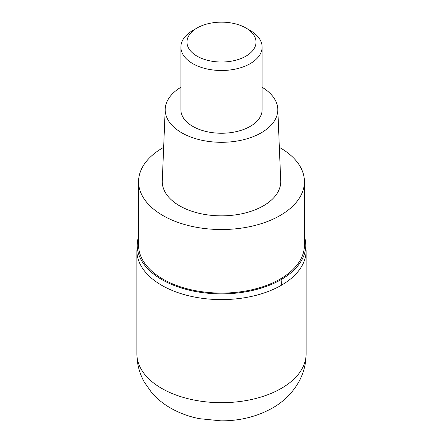 <?xml version="1.0" encoding="UTF-8"?>
<svg xmlns="http://www.w3.org/2000/svg" width="443" height="443" viewBox="0 0 443 443"><rect width="100%" height="100%" fill="white"/><g stroke="black" fill="none" stroke-linecap="round" stroke-linejoin="round"><path stroke-width="0.66" d="M281.333 285.286A84.619 48.857 180 0 1 189.117 295.88A84.619 48.857 180 0 1 136.881 250.744A84.619 48.857 0 0 0 189.117 295.88A84.619 48.857 0 0 0 281.333 285.286A84.619 48.857 -0 0 0 306.119 250.744A84.619 48.857 180 0 1 281.333 285.286A67.696 39.084 60 0 0 281.095 279.622A84.281 48.658 180 0 1 186.497 289.478A84.281 48.658 180 0 1 137.43 241.756A84.281 48.658 180 0 1 138.57 236.529M304.43 236.529A84.281 48.658 180 0 1 305.57 241.756A84.281 48.658 180 0 1 281.095 279.622M138.57 181.647L138.57 245.212A82.93 47.877 0 0 0 189.765 289.445A82.93 47.877 0 0 0 280.137 279.068A82.93 47.877 0 0 0 304.43 245.212L304.43 181.647A82.93 47.877 180 0 1 280.137 215.503A82.93 47.877 180 0 1 189.765 225.88A82.93 47.877 180 0 1 138.57 181.647A82.93 47.877 180 0 1 162.863 147.796A82.93 47.877 180 0 1 163.65 147.347M279.35 147.347A82.93 47.877 180 0 1 304.43 181.647M165.217 109.028L162.282 180.844A59.235 34.2 0 0 0 198.187 213.089A59.235 34.2 0 0 0 263.386 205.829A59.235 34.2 0 0 0 280.718 180.844L277.783 109.028A56.3 32.505 180 0 1 261.309 132.778A56.3 32.505 180 0 1 199.344 139.678A56.3 32.505 180 0 1 165.217 109.028A56.3 32.505 180 0 1 180.882 87.282M262.118 87.282A56.3 32.505 180 0 1 277.783 109.028M180.882 47.058L180.882 109.792A40.618 23.451 0 0 0 205.956 131.46A40.618 23.451 0 0 0 250.223 126.377A40.618 23.451 0 0 0 262.118 109.792L262.118 47.058A40.618 23.451 180 0 1 250.223 63.637A40.618 23.451 180 0 1 205.956 68.72A40.618 23.451 180 0 1 180.882 47.058A40.618 23.451 180 0 1 192.777 30.478A40.618 23.451 180 0 1 192.777 30.473L197.085 27.987A34.526 19.935 180 0 1 245.915 27.987A34.526 19.935 180 0 1 245.915 56.178A34.526 19.935 180 0 1 197.085 56.178A34.526 19.935 180 0 1 197.085 27.987L192.777 30.478M245.915 27.987L250.223 30.478A40.618 23.451 180 0 1 262.118 47.058M136.881 353.83A84.619 48.857 0 0 0 189.117 398.966A84.619 48.857 0 0 0 281.333 388.373A84.619 48.857 -0 0 0 306.119 353.83C306.058 363.47 303.782 372.535 299.28 381.019C292.917 392.509 283.969 401.519 272.434 408.053C256.951 416.669 239.801 420.939 220.985 420.85L199.284 418.663C188.768 416.57 179.066 412.954 170.162 407.82C163.124 403.739 156.96 398.667 151.667 392.603L144.313 382.11C139.429 373.338 136.953 363.913 136.881 353.83L136.881 250.744L137.43 241.756M305.57 241.756L306.119 250.744L306.119 353.83"/></g></svg>
